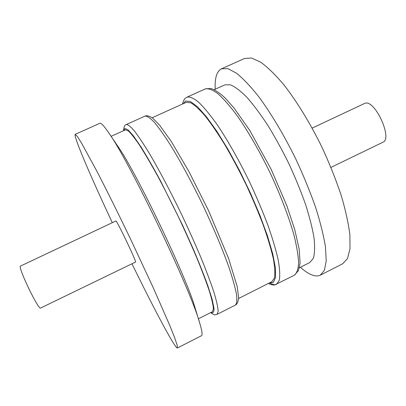 <?xml version="1.0" encoding="UTF-8"?>
<svg xmlns="http://www.w3.org/2000/svg" width="406" height="406" viewBox="0 0 406 406"><rect width="100%" height="100%" fill="white"/><g stroke="black" fill="none" stroke-linecap="round" stroke-linejoin="round"><path stroke-width="0.61" d="M152.179 117.745L186.227 102.342L190.739 102.784C194.677 105.017 199.483 109.422 205.167 115.989C211.267 123.779 217.844 133.391 224.888 144.82C232.044 157.092 239.048 170.215 245.899 184.197C252.471 198.306 258.277 211.983 263.316 225.234C267.772 237.86 271.101 248.974 273.309 258.571C274.832 267.067 275.212 273.522 274.456 277.937L271.934 281.647L238.647 298.466M111.107 136.32L125.5 129.813L128.428 131.006C131.321 133.772 135.168 138.71 139.963 145.825C145.252 154.153 151.179 164.268 157.736 176.158C164.516 188.856 171.357 202.325 178.259 216.56C185.004 230.872 191.185 244.635 196.798 257.856C201.924 270.391 206.055 281.307 209.197 290.61C211.699 298.755 213.104 304.799 213.414 308.733L212.47 311.686L198.407 318.791M215.221 89.229C214.667 78.48 216.611 71.74 221.042 69.015L244.493 58.489L251.537 58.017L260.672 62.169C267.711 67.269 275.456 74.821 283.895 84.824C296.847 101.429 310.27 123.358 322.1 147.49C329.591 163.77 335.935 179.665 341.136 195.179C345.526 210.034 348.434 223.209 349.87 234.709L349.992 248.858L347.495 258.576L342.705 263.763L320.248 275.207C315.32 277.339 308.702 274.689 300.399 267.27M221.493 68.797L227.878 68.634L236.378 73.121C243.016 78.449 250.406 86.229 258.551 96.45C271.106 113.381 284.332 135.579 296.213 159.878C303.779 176.245 310.28 192.185 315.726 207.694C320.4 222.513 323.648 235.612 325.47 246.99L326.221 260.906L324.379 270.335L320.248 275.207M214.216 89.685L224.914 84.849L230.41 84.818C234.993 86.722 240.393 90.787 246.625 97.019C253.227 104.474 260.205 113.771 267.549 124.911C274.938 136.913 282.038 149.824 288.859 163.638C295.319 177.625 300.892 191.246 305.581 204.507C309.616 217.19 312.447 228.421 314.077 238.2C314.99 246.909 314.736 253.618 313.32 258.328L309.808 262.515L299.415 267.767M312.168 128.093L365.248 103.149C375.296 100.043 392.856 138.953 382.929 142.227L330.971 167.394M112.259 222.559C91.37 178.072 73.506 136.568 75.135 134.396L77.196 136.249L81.464 142.942L96.618 170.743C106.484 189.795 118.39 213.759 130.57 239.129L153.245 287.707L169.733 325.363L174.651 337.716L177.183 345.237L177.417 347.983C175.123 348.85 153.762 308.479 131.98 263.783M115.969 220.95C117.633 221.899 137.152 262.926 135.528 262.063L40.61 308.037C38.763 310.626 18.463 268.797 20.3 266.163L115.969 220.95M75.201 134.345L99.835 123.307C101.028 122.708 103.982 125.865 108.706 132.772C129.311 161.182 190.47 289.016 199.661 322.882C202.076 330.895 202.68 335.178 201.467 335.726L177.417 347.983M108.706 132.772L117.608 145.921C135.934 171.403 186.669 277.44 195.012 307.707L199.661 322.882M205.177 88.965L205.213 88.95C208.339 88.234 212.46 89.721 217.591 93.416C223.244 98.435 229.603 105.636 236.668 115.02C247.599 130.499 259.267 150.59 269.924 172.454C280.262 194.469 288.585 216.165 293.777 234.384C296.649 245.772 298.268 255.247 298.628 262.799C298.288 269.107 296.857 273.253 294.345 275.238L298.496 270.548L300.085 262.992L299.156 249.04L294.715 229.476L286.895 205.883L271.137 169.282L249.665 130.265L234.155 108.143L225.086 97.932C219.712 93.01 215.073 89.888 211.171 88.574L205.72 88.741L187.034 97.151M270.376 283.317C272.898 284.707 274.963 285.012 276.582 284.23L279.287 280.323C280.125 275.694 279.775 268.934 278.232 260.038C275.963 249.984 272.512 238.347 267.879 225.117C262.621 211.237 256.551 196.915 249.67 182.147C238.977 160.167 227.451 139.882 216.814 124.17C209.963 114.629 203.858 107.26 198.493 102.073C193.677 98.216 189.866 96.572 187.07 97.135L185.659 97.998C184.537 98.602 183.461 100.622 182.436 104.058M183.294 103.672L185.628 101.003L190.526 101.566L197.529 106.788L206.421 116.75L216.784 131.184L228.04 149.433L239.479 170.444L250.329 192.85L259.855 215.144L267.452 235.845L272.7 253.684L275.395 267.706L275.562 277.359L273.37 282.444L269.122 283.068M123.891 130.539L124.875 128.458L128.068 129.834L133.447 135.919L140.897 146.754C146.794 156.239 153.356 167.658 160.578 181.015L182.649 225.411L192.764 247.858C198.869 262.174 203.924 274.882 207.923 285.971L212.176 299.455L214.013 308.413C214.084 312.107 213.059 313.457 210.932 312.463M210.628 312.615C213.627 314.569 215.099 315.284 215.043 314.767L217.129 314.33L218.189 311.219C217.92 307.093 216.499 300.76 213.932 292.229C210.694 282.49 206.405 271.051 201.071 257.917C195.215 244.062 188.754 229.649 181.69 214.667C170.89 192.297 159.852 171.362 150.215 154.859C144.115 144.775 138.877 136.852 134.518 131.092C130.742 126.672 128.012 124.485 126.327 124.54L126.261 124.571C124.728 124.83 123.835 126.865 123.581 130.676M144.972 116.126L144.998 116.116C147.028 115.903 150.093 117.923 154.194 122.17C158.868 127.748 164.374 135.497 170.708 145.419C180.655 161.674 191.845 182.406 202.614 204.654C213.186 227.005 222.305 248.726 228.72 266.671C232.471 277.831 235.049 286.976 236.459 294.117C237.195 299.978 236.845 303.632 235.404 305.079L217.129 314.33M268.285 283.489C271.675 284.86 273.938 285.286 275.065 284.773L294.345 275.238M126.327 124.54L144.998 116.116C145.901 115.791 147.211 114.862 152.57 118.034L159.563 125.134L171.251 141.435L188.978 171.636L208.72 210.988L228.578 258.429L237.2 286.565L238.667 297.806C237.804 304.14 236.231 304.571 235.404 305.079"/></g></svg>
